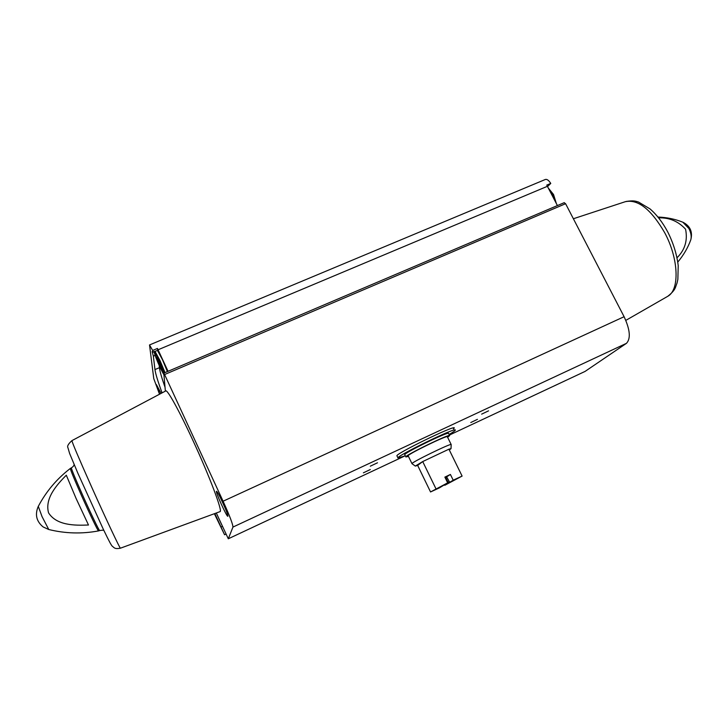 <?xml version="1.0" encoding="UTF-8"?>
<svg xmlns="http://www.w3.org/2000/svg" width="728" height="728" viewBox="0 0 728 728"><rect width="100%" height="100%" fill="white"/><g stroke="black" fill="none" stroke-linecap="round" stroke-linejoin="round"><path stroke-width="1.09" d="M405.323 455.828L397.989 458.003L396.978 455.901C394.157 454.409 454.927 424.77 454.299 427.946L453.462 428.956M547.565 186.532L550.768 183.429C548.73 180.271 546.901 178.961 545.281 179.498L149.531 344.945L153.772 378.651L159.523 394.221M557.411 205.578L546.774 185.103L550.768 183.429M152.898 352.288L157.648 350.295L157.457 348.439L152.68 350.45L152.898 352.288L152.134 351.533L153.353 356.11L155.073 355.382M153.353 356.11L154.964 369.569C155.528 373.737 157.903 381.499 162.08 392.865M159.214 365.529L159.432 367.676C159.851 371.326 161.725 377.859 165.038 387.278M214.824 513.54L216.38 513.149M214.369 513.704L224.588 534.761L221.012 526.999L222.44 526.326M224.588 534.761L226.017 534.097M152.68 350.45L149.513 344.954M168.041 371.298L157.457 348.439M585.066 371.416L626.453 343.334C630.894 338.638 630.111 329.766 624.096 316.707L565.592 203.703L564.173 202.739M222.559 502.211C226.208 510.31 227.982 514.996 227.864 516.27C227.072 517.626 215.206 491.546 216.489 491.273C217.226 491.518 219.246 495.167 222.559 502.211M216.307 512.994L228.301 538.784L232.951 527.081C232.896 524.242 229.602 515.615 223.087 501.219L164.592 374.538L163.782 373.164L165.374 391.127M71.936 440.613C72.072 442.378 78.642 457.83 91.637 486.996C105.797 518.664 120.102 548.985 120.429 548.193C114.287 549.331 114.26 547.52 112.239 546.191C111.093 544.835 109.837 542.824 103.212 529.065L77.914 473.327L69.588 453.389L67.932 447.693C66.985 446.237 68.323 443.88 71.936 440.613L165.693 390.954C167.058 388.807 179.206 410.637 192.993 440.586C209.482 476.139 222.777 511.429 220.074 511.611L219.929 511.666M404.086 456.32L228.301 538.784L404.04 456.338M658.603 217.854C669.296 217.49 678.287 221.276 685.567 229.211C687.814 240.367 684.975 249.877 677.049 257.739M88.488 525.006C74.629 525.598 56.538 525.498 48.558 512.849C44.59 498.343 56.72 484.93 66.293 475.184L76.021 498.307L88.488 525.006M477.441 419.355L470.789 422.531L477.441 419.355M377.504 462.781L370.325 466.184L377.504 462.781M370.315 469.542L363.39 472.827L370.315 469.542M488.552 410.847L481.654 414.141L488.552 410.847M159.787 394.085L156.374 384.593L161.116 393.375M221.012 526.999L214.951 513.813M157.421 350.386L162.426 359.623L167.385 371.58M159.732 365.82L162.417 370.943L162.253 369.214L156.684 357.148L159.732 365.82L160.679 365.42M157.494 358.695L156.875 358.95M397.989 458.003C395.204 456.583 455.992 426.936 455.328 430.039C455.428 430.521 453.353 432.004 449.094 434.48M444.799 485.285L453.198 480.18L462.107 476.085L444.799 485.285L444.535 484.748M447.656 482.846L439.421 487.869L430.548 491.964L447.656 482.846L444.863 477.113L450.404 474.456L453.198 480.18M462.107 476.085L448.921 449.185L451.023 448.657L449.303 449.968M435.899 488.67L422.713 461.561L448.921 449.185M430.548 491.964L417.663 465.429L415.324 466.075L422.713 461.561L417.663 465.429M449.094 481.763L448.084 482.3L448.193 483.228M449.676 482.318L446.655 476.84L445.072 477.55M448.084 482.3L445.709 477.441L445.154 477.723M415.324 466.075L411.993 463.681C410.274 462.908 451.679 442.715 451.187 444.562L451.187 444.608M411.993 463.681L408.181 455.837C406.379 454.882 447.747 434.698 447.347 436.736L451.187 444.562L451.023 448.657M408.463 456.411L405.869 456.957C403.84 455.901 450.122 433.324 449.649 435.599L447.62 437.3M405.869 456.957L404.786 454.718C402.721 453.599 449.003 431.031 448.548 433.369L449.649 435.599M446.655 476.84L450.404 474.456M445.181 477.777L445.709 477.441M159.432 367.676L154.964 369.569M158.085 349.777L547.438 186.286M657.939 217.035C666.912 217.39 675.211 219.11 682.846 222.213L688.888 228.492C691.045 232.842 691.682 236.618 690.79 239.821L690.717 240.031M38.275 506.388C34.771 514.514 36.382 521.357 43.125 526.935L48.721 529.502C65.229 533.56 81.827 534.034 98.526 530.912C98.062 531.276 89.59 513.731 81.518 495.595C74.065 478.769 70.343 469.715 70.361 468.432C56.911 478.751 46.219 491.391 38.293 506.36L42.051 516.625L48.758 529.511M74.147 464.546C73.938 465.729 73.018 466.83 71.389 467.831C71.344 469.014 75.084 478.096 82.61 495.085C90.763 513.376 99.272 531.049 99.663 530.557L98.562 530.903M164.592 374.538L565.592 203.703M223.087 501.219L624.096 316.707M585.121 371.398L449.385 435.071L585.148 371.38M232.951 527.081L626.453 343.334M573.382 218.746L625.17 201.738C637.865 198.89 651.032 209.2 664.673 232.678C678.76 258.668 679.77 289.908 667.785 296.287L667.076 296.696M103.986 530.685C103.958 530.102 102.521 530.057 99.663 530.557L99.691 530.539M220.074 511.611L120.466 548.184M221.685 524.67L217.09 514.705M225.471 508.872L220.502 497.916M163.937 374.838C160.924 369.587 157.967 363.108 155.082 355.391C153.59 350.35 154.982 352.279 159.259 361.161L164.128 372.964M155.055 351.387L160.042 360.633L165.01 372.59M548.739 188.789L553.053 194.576L555.755 202.366M677.795 262.071C683.628 255.055 687.96 247.647 690.79 239.821C692.829 231.932 690.262 226.089 683.082 222.304M163.8 373.109L564.3 202.639M625.825 320.384L667.785 296.287C676.012 289.689 675.165 287.451 677.022 283.083L677.859 279.388L678.223 265.647C676.794 254.19 673.291 242.934 667.703 231.877C662.607 222.34 656.711 214.687 650.022 208.909L638.511 202.038C635.371 201.128 633.87 200.282 625.953 201.483M70.361 468.432L71.362 467.84M221.703 524.724L217.071 514.66M225.489 508.908L220.484 497.879M163.937 374.865L156.083 358.121C154.227 352.707 153.681 350.541 154.454 351.633M556.338 203.503L553.526 194.485L548.43 188.188"/></g></svg>
